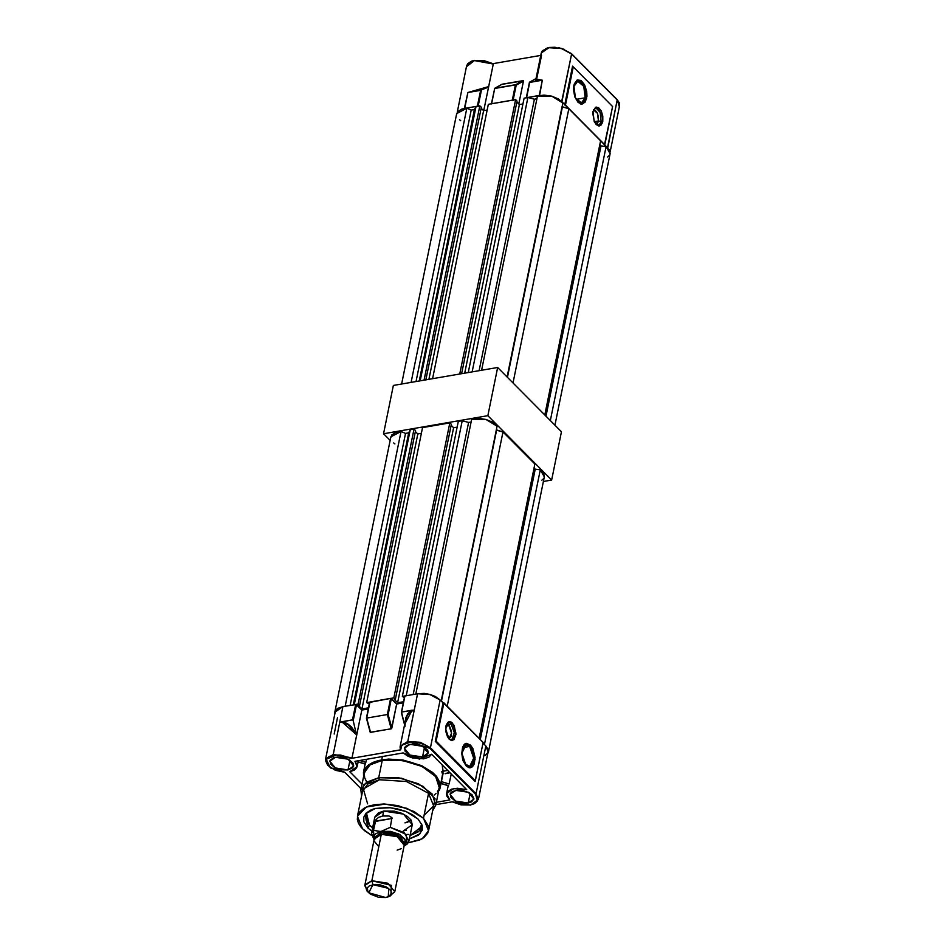 <?xml version="1.0" encoding="UTF-8"?>
<svg xmlns="http://www.w3.org/2000/svg" width="945" height="945" viewBox="0 0 945 945"><rect width="100%" height="100%" fill="white"/><g stroke="black" fill="none" stroke-linecap="round" stroke-linejoin="round"><path stroke-width="1.42" d="M407.933 822.091L404.992 822.823L411.323 820.402M371.527 833.407L373.464 830.253L374.09 839.881L371.527 833.407L374.846 817.118L378.331 812.889L383.729 811.07L403.574 814.094L412.244 824.772L403.361 830.868L406.291 830.135M369.471 825.186L365.479 815.311L366.483 812.794L369.471 825.186L367.841 827.903L365.502 813.822L375.283 808.495L390.391 807.691L406.291 811.649L418.198 819.185L422.179 825.457L422.261 830.029L418.481 835.191L409.374 838.912L420.088 833.762L422.143 825.339L418.198 819.185L412.634 814.862L405.393 811.282L397.077 808.766L388.419 807.514L375.212 808.507L370.96 809.936L366.211 813.043L363.778 817.059L363.86 821.63L367.841 827.903L369.471 825.186L372.661 827.891L369.471 825.186L372.661 827.844L369.483 825.139L365.479 815.287L366.247 820.65L369.483 825.139M428.558 830.773L433.637 805.79L428.569 793.28L423.49 818.264L428.558 830.773L422.143 838.758L408.193 842.81L419.71 840.01L423.832 837.636L427.754 833.112L428.711 829.604L428.309 825.871L423.49 818.264L428.569 793.28L433.637 805.79L424.092 815.322M371.515 835.356L362.549 828.824L357.482 816.315L366.294 807.089L385.123 804.041L406.905 808.294L423.49 818.264L414.028 811.471L397.928 805.66L384.013 804.018L374.362 804.738L368.774 806.132L364.12 808.188L359.265 812.357L357.623 815.689L357.352 819.327L358.438 823.13L360.86 826.946L364.522 830.643L371.515 835.356M367.629 803.829L363.364 788.992L379.453 779.755L378.685 777.7L363.731 784.574L361.569 796.222L360.907 789.878L366.506 782.212L378.685 777.7L382.217 760.323L370.038 764.836L364.439 772.514L360.907 789.878M358.084 761.942L365.29 764.174L358.108 761.8L365.372 764.056L365.62 763.3L365.372 764.056M381.721 759.839L382.394 756.532L381.721 759.839L402.109 759.886L422.415 766.029L436.519 776.424L440.193 787.917L439.33 790.445L440.37 786.665L439.933 782.625L436.543 776.447L432.597 772.467L421.364 765.533L403.385 760.087L388.525 759.118L378.602 760.489L373.051 762.355L368.609 764.907L365.431 768.049L363.671 771.652L363.565 776.814L363.506 772.325L369.247 764.458L381.721 759.839M442.449 773.943L441.728 771.746M445.142 773.672L449.489 772.254M443.11 773.565L442.248 764.954L443.11 771.226L447.682 770.435L443.11 771.226L441.055 782.992M451.261 774.049L449.111 784.031L441.469 781.657L449.111 784.031L451.261 774.049M357.115 766.69L354.918 761.28L403.137 752.941L419.32 759.083L431.582 754.204L466.747 789.654L457.486 788.224L451.426 789.158L447.517 791.638L446.536 793.894L446.973 796.411L449.855 799.931L436.295 802.281L449.855 799.931L446.595 793.552L453.541 788.602L466.747 789.654L431.582 754.204L428.947 757.217L423.726 758.894L412.327 757.914L408.039 756.295L403.137 752.941L354.918 761.28L357.009 764.576L356.761 767.706L354.233 770.21L349.804 771.699L362.089 784.09L349.804 771.699L357.115 766.69L358.332 760.69M347.996 769.88L349.969 760.205L347.996 769.88L335.345 767.954L329.817 761.138L335.475 757.264L348.126 759.189L353.666 765.993L347.996 769.88L352.627 767.836L353.713 765.604L352.993 763.064L348.788 759.52L342.22 757.335L337.589 757.039L333.609 757.725L330.088 760.359L330.49 764.068L334.684 767.624L341.263 769.797L347.996 769.88M422.569 756.969L424.541 747.294L422.569 756.969L409.917 755.043L404.389 748.227L410.059 744.341L422.71 746.278L428.239 753.082L422.569 756.969L426.006 755.811L428.298 752.692L427.565 750.153L423.372 746.609L416.792 744.424L412.174 744.117L406.622 745.499L404.661 747.448L405.062 751.157L409.268 754.701L415.835 756.886L422.569 756.969M468.224 802.99L470.185 793.316L468.224 802.99L455.573 801.065L450.044 794.249L455.703 790.363L468.354 792.3L473.882 799.104L468.224 802.99L471.661 801.832L473.941 798.714L472.193 794.91L469.015 792.631L462.436 790.445L457.817 790.138L452.265 791.52L450.304 793.469L450.718 797.178L454.911 800.722L461.491 802.907L468.224 802.99M488.14 751.795L488.033 749.503L485.813 745.995L476.091 793.765L478.43 799.529L488.14 751.759L485.813 745.995L483.001 743.172L485.813 745.995L476.091 793.765L430.447 747.743L440.169 699.985L429.987 694.563L417.536 693.748L407.827 741.518L420.265 742.333L430.447 747.743L440.169 699.985L443.122 702.572L435.243 741.341L443.063 702.903L440.169 699.985L435.81 696.855L429.987 694.563L423.561 693.476L417.536 693.748L414.229 710.038L410.567 711.077L407.827 713.782L405.854 717.609L404.602 724.472L412.174 710.191L401.684 712.01L404.956 695.933L401.566 712.057M356.726 734.997L348.315 724.898L344.004 722.606L339.787 722.299L333.242 754.429L352.072 757.831L356.726 734.997L348.457 725.004L344.015 722.606L339.787 722.299L352.52 719.901L355.663 704.462L342.964 706.659L339.787 722.299L343.685 722.063L347.595 723.787L351.375 726.941L356.277 733.887L353.194 720.633L356.442 704.675L355.663 704.462L352.52 719.901L353.194 720.633L352.52 719.901L341.759 721.767L356.442 734.714L353.194 720.633L356.442 704.675L361.793 710.073L368.266 708.951L361.793 710.073L352.072 757.831L333.242 754.429L342.964 706.659L356.088 704.486L361.793 710.073L356.726 734.997M469.653 746.467L462.885 747.637L469.653 746.467L472.465 751.192L473.705 757.429L473.41 761.41L472.264 764.505L469.346 766.56L465.885 764.966L461.821 753.236L465.897 744.896L469.653 746.467L473.717 758.197L469.641 766.525L464.822 763.678L462.448 758.233L461.833 753.992L462.601 748.334L464.125 745.841L467.35 744.991L469.653 746.467M466.027 743.68L468.59 744.424L471.035 746.881L474.13 755.268L473.504 763.903L471.815 766.667L468.968 767.742L474.355 759.272L469.854 745.463L470.539 745.144L475.111 759.52L469.299 767.812L466.287 766.052L461.715 753.933L465.141 743.798L470.539 745.144L464.845 743.987M450.836 723.303L448.402 721.933L450.836 723.303L448.863 725.441L446.418 724.378L449.572 726.303L451.438 731.359L451.06 736.568L448.922 738.848L451.58 733.226L448.863 725.441L450.836 723.303L454.356 732.753L451.615 740.49L454.356 732.753L450.836 723.303L452.442 723.031L450.836 723.303M449.17 739.108L445.638 728.914L449.182 721.673L452.442 723.031L455.986 733.226L452.431 740.478L449.17 739.108L447.422 736.604L445.816 731.43L445.898 726.126L447.635 722.488L449.442 721.637L451.45 722.216L454.191 725.536L455.939 734.359L453.978 739.651L451.178 740.396L449.17 739.108M448.792 725.37L445.945 725.89L448.792 725.37M483.167 742.38L443.122 702.572L443.902 702.797L436.117 741.069L475.382 780.653L483.167 742.38L443.902 702.797L436.117 741.069L435.243 741.341L436.117 741.069L475.382 780.653L475.099 781.515L435.243 741.341L475.099 781.515L483.167 742.38M466.287 766.052L463.097 760.725L461.703 753.661L462.566 747.259L464.29 744.447L466.629 743.337L470.539 745.144L472.819 748.405L475.122 757.547L474.26 763.95L472.535 766.761L470.185 767.872L466.287 766.052M404.767 696.3L401.365 712.542L404.543 724.768L401.519 712.093L414.229 710.038L410.319 711.762L407.236 715.448L405.37 720.704L404.885 726.693M387.982 714.479L391.372 698.627L390.592 698.414L387.332 714.491L387.982 714.479L387.332 714.491L391.218 728.808L391.832 728.063L387.982 714.479M366.4 718.212L370.523 732.387L366.4 718.212M369.719 702.371L390.805 698.402L396.723 704.025L391.832 728.063L388.147 714.503L391.372 698.627L396.723 704.025L391.407 728.725L370.523 732.387L366.636 718.082L387.332 714.491L366.636 718.082L369.908 701.993L390.592 698.414L387.332 714.491L391.218 728.808L370.227 732.257L366.388 718.188L369.908 701.993L366.518 718.105M337.519 717.751L334.211 734.041M404.956 695.933L417.536 693.748L404.956 695.933M475.264 780.7L475.099 781.515L475.264 780.7M370.18 731.82L366.495 718.247M335.18 712.022L338.251 708.254L342.964 706.659L335.191 711.987L325.47 759.756L333.242 754.429L325.423 760.052M396.723 704.025L403.314 702.879L396.723 704.025M487.774 752.834L485.08 755.504M325.47 759.756L330.703 768.072L344.677 772.219L361.132 788.803L344.677 772.219L330.171 767.576L326.285 759.319L336.385 754.901L351.457 758.41L400.704 749.881L401.814 745.085L410.756 742.002L429.869 748.31L430.447 747.743L420.265 742.333L407.827 741.518L400.207 746.255L400.29 749.491L400.054 746.845L407.827 741.518L414.229 710.038L410.284 711.798L407.236 715.448L405.381 720.657L400.054 746.845L400.302 749.692M452.076 801.868L470.456 805.116L452.242 801.844L435.81 804.679L452.242 801.844L461.113 804.892L470.61 804.975M400.42 749.846L351.457 758.41L340.59 755.055L334.412 755.067L329.557 756.39L327.466 757.76L325.848 761.068L327.679 765.367L335.369 770.281L344.807 772.301M478.418 799.576L476.091 793.765L475.512 794.332L429.869 748.31L475.512 794.332L476.091 793.765L430.447 747.743L429.869 748.31L425.25 745.073L420.182 743.124L410.756 742.002L403.255 743.951L400.916 746.314L400.326 749.751M475.512 794.332L477.414 800.935L470.256 805.034L474.662 803.593L477.414 800.935L477.615 797.568L475.512 794.332M365.857 762.379L359.679 760.465L365.857 762.379L366.506 759.284M441.114 783.381L448.497 785.661L441.114 783.381M440.854 783.452L442.638 774.073M366.565 781.704L364.699 777.676L364.274 773.742L366.329 768.344L369.412 765.285L376.334 761.788L382.217 760.323L395.99 759.709L410.65 762.202L417.619 764.505L426.845 769.065L431.853 772.656L437.145 778.538L439 782.566L439.248 787.752M439.106 788.39L437.381 791.898M435.999 793.493L434.287 794.958M435.728 805.105L439.26 787.728L435.68 776.506L421.907 766.371L402.097 760.382L382.217 760.323L378.685 777.7L398.566 777.747L418.375 783.748L432.137 793.883L435.728 805.105L432.645 810.68L435.066 798.749L423.147 786.334L401.542 778.267L378.685 777.7L379.453 779.755L406.456 781.527L428.569 793.28L406.456 781.527L379.453 779.755L367.877 784.031L362.561 791.331L357.482 816.291M371.964 831.293L367.841 827.903L371.964 831.293M410.059 835.498L419.143 831.045L421.647 824.016L421.588 826.721L410.059 835.498M410.071 835.451L421.588 826.698L420.182 829.804L417.867 832.096L410.071 835.451M374.834 817.165L383.729 811.07L394.289 811.2L401.424 813.161L407.354 816.315L411.181 820.177L412.233 824.82M488.411 751.889L487.821 753.342L488.447 750.354L486.013 746.207L488.411 751.889L544.367 476.882L540.292 469.819L484.395 744.566L540.292 469.819L543.729 473.469L544.355 476.906M447.245 706.163L503.035 431.948L534.846 464.019L479.056 738.234L534.846 464.019L503.035 431.948L447.245 706.163M394.939 443.926L393.722 442.957M390.781 437.783L391.785 434.948L396.12 432.29L401.058 431.475L405.476 433.389L408.677 432.834L410.224 429.703L414.075 429.03L415.54 430.518L414.075 429.03L358.12 704.037L359.596 705.525L358.627 705.691L361.876 708.951L368.503 707.805L361.876 708.951L358.627 705.691L359.596 705.525L415.54 430.518L359.596 705.525L358.12 704.037L354.269 704.698L358.12 704.037L414.075 429.03L410.224 429.703L354.269 704.698L410.224 429.703L408.677 432.834L353.335 704.864L408.677 432.834L405.476 433.389L350.134 705.419L405.476 433.389L401.058 431.475L390.864 436.862L334.92 711.857L342.645 706.718L337.613 708.419L335.274 710.841L334.896 713.44L334.92 711.868M415.351 431.463L417.82 433.956L421.399 433.33L417.82 433.956L361.876 708.951L417.82 433.956L415.351 431.463M422.569 427.565L449.832 422.84L451.308 424.329L449.832 422.84L393.888 697.847L395.353 699.335L394.396 699.501L397.632 702.761L403.55 701.745L397.632 702.761L453.588 427.754L457.167 427.14L453.588 427.754L397.632 702.761L394.396 699.501L395.353 699.335L451.308 424.329L395.353 699.335L393.888 697.847L366.625 702.56L393.888 697.847L449.832 422.84L422.569 427.565L366.625 702.56L422.569 427.565M451.119 425.274L453.588 427.754L451.119 425.274M458.337 421.375L462.188 420.702L468.578 422.462L471.094 422.025L468.578 422.462L462.188 420.702L406.232 695.709L402.381 696.37L406.232 695.709L462.188 420.702L458.337 421.375L402.381 696.37L458.337 421.375M471.661 419.249L478.371 418.328L486.002 419.426L492.77 422.285L497.082 426.242L486.002 419.426L471.661 419.249L415.753 694.055L471.661 419.249M496.338 429.892L503.035 431.948L496.633 430.188L441.48 701.308L496.338 429.892M534.055 467.905L535.26 469.133L540.292 469.819L535.26 469.133L534.055 467.905M543.446 478.808L541.875 480.19M369.259 704.084L366.625 702.56L369.259 704.084M404.354 697.776L402.381 696.37L404.354 697.776M417.867 693.701L424.305 693.417L430.046 694.433L435.302 696.441L439.957 699.784L430.046 694.433L417.867 693.701M345.138 706.281L401.058 431.475L345.138 706.281M441.173 701.001L497.082 426.242L441.173 701.001M413.237 694.492L468.578 422.462L413.237 694.492M480.273 739.451L535.26 469.133L480.273 739.451M554.892 425.144L610.127 153.633L606.064 146.569L550.321 420.537L606.064 146.569L609.501 150.22L610.127 153.657M513.017 382.926L568.736 109.029L513.017 382.926M600.547 141.088L544.816 414.985L600.547 141.088M460.711 120.676L459.494 119.708M456.553 114.534L457.557 111.699L461.881 109.041L466.818 108.226L471.236 110.14L474.449 109.585L475.985 106.454L479.836 105.781L481.312 107.269L479.836 105.781L424.01 380.185L479.836 105.781L475.985 106.454L420.159 380.859L475.985 106.454L474.449 109.585L419.226 381.012L474.449 109.585L471.236 110.14L416.013 381.567L471.236 110.14L466.818 108.226L456.636 113.613L401.613 384.06M481.123 108.214L483.592 110.707L487.159 110.081L483.592 110.707L428.935 379.335L483.592 110.707L481.123 108.214M488.341 104.316L515.604 99.591L517.069 101.08L515.604 99.591L459.778 373.996L515.604 99.591L488.341 104.316L432.515 378.721L488.341 104.316M516.88 102.025L519.348 104.505L522.928 103.891L519.348 104.505L464.692 373.145L519.348 104.505L516.88 102.025M524.097 98.115L527.948 97.453L534.35 99.213L536.866 98.776L534.35 99.213L527.948 97.453L472.122 371.857L527.948 97.453L524.097 98.115L468.271 372.519L524.097 98.115M537.433 96L544.131 95.079L551.762 96.177L558.53 99.036L562.842 102.993L551.762 96.177L537.433 96L481.643 370.204L537.433 96M562.098 106.643L568.276 108.557L562.405 106.939L507.406 377.268L562.098 106.643M599.815 144.656L601.032 145.884L606.064 146.569L601.032 145.884L599.815 144.656M609.206 155.547L607.635 156.941M411.028 382.43L466.818 108.226L411.028 382.43M507.099 376.96L562.842 102.993L507.099 376.96M479.127 370.641L534.35 99.213L479.127 370.641M461.609 373.677L517.069 101.08L461.609 373.677M425.852 379.866L481.312 107.269L425.852 379.866M546.033 416.213L601.032 145.884L546.033 416.213M598.409 120.913L594.251 121.61L598.409 120.913M598.421 120.854L597.488 113.27L593.46 109.797L595.137 110.234L597.252 112.786L598.48 116.778L598.421 120.854L601.15 121.716L598.421 120.854L597.653 122.933L595.964 124.267L598.421 120.854M595.444 107.352L600.193 112.467L601.15 121.716L600.193 112.467L595.444 107.352M602.756 121.432L601.15 121.716L602.756 121.432L602.343 122.909L601.02 125.071L599.213 125.921L597.205 125.342L594.464 122.023L592.716 113.199L592.94 111.545L596.224 107.08L601.504 111.522L602.756 121.432L599.473 125.898L594.192 121.456L592.94 111.545L595.539 107.305L598.492 107.635L601.244 110.955L602.839 116.14L602.756 121.432M585.25 97.76L576.202 99.331L585.25 97.76L583.254 101.942L581.175 102.922L578.86 102.249L575.706 98.434L574.276 94.583L573.698 88.287L573.958 86.373L577.726 81.258L583.809 86.349L585.25 97.76L581.47 102.887L575.387 97.784L573.958 86.373L575.103 83.266L576.946 81.506L580.348 81.884L583.502 85.7L585.345 91.665L585.25 97.76M580.797 104.092L586.621 98.386L581.128 104.174L575.056 97.406L573.863 85.522L574.406 83.609L577.241 80.018L581.081 80.455L584.648 84.766L586.727 91.5L586.916 96.225L585.321 101.906L582.025 104.222L578.116 102.414L574.926 97.075L573.532 90.011L573.863 85.522L576.97 80.16L584.542 84.542L586.621 98.386L585.865 98.374L583.939 85.038L576.686 80.337M467.94 92.527L488.636 86.609L483.745 110.671L493.231 64.047L474.402 60.645L483.958 60.61L492.983 63.658L474.402 60.645L493.077 63.693M571.217 53.558L561.377 48.337L548.974 47.734L561.413 48.549L571.524 53.641L617.25 99.981L607.73 147.952L604.481 144.951L612.537 106.49L572.599 66.209L612.454 106.407L572.599 66.209L573.272 66.906L565.488 105.178L564.708 104.966L572.599 66.209L564.779 104.647L561.885 101.729L571.595 53.959L561.413 48.549L548.974 47.734L541.202 53.062L535.909 79.061L537.658 80.242L541.733 80.195M610.151 152.062L619.577 105.745L617.25 99.981L607.529 147.751L561.673 101.528L571.595 53.959L617.25 99.981L619.294 106.643M555.188 47.285L549.175 47.463L541.213 53.003L541.438 55.708L536.795 78.541L536.606 77.951L535.909 79.049L542.359 80.242L529.661 82.439L526.554 97.701L539.252 95.492L542.359 80.242L539.583 95.445L526.4 97.748M512.521 100.146L491.459 103.796M477.591 106.194L464.361 108.462L467.905 92.539L480.615 90.342L477.379 106.206L464.68 108.403L467.905 92.539L488.636 86.609L493.231 64.047M492.971 63.634L540.729 55.365L492.971 63.634M491.353 103.926L494.731 88.487L515.415 84.908L494.731 88.487L491.624 103.749L512.308 100.158L515.415 84.908L522.786 80.679L502.09 84.259L494.873 88.239L515.568 84.66L523.471 80.845L516.194 85.121L523.459 81.116L518.805 103.962L523.471 80.845L501.901 84.365M466.535 66.622L474.402 60.645L466.617 65.973L457.226 112.16M564.319 49.317L558.294 47.652M547.427 47.994L545.714 48.62M467.905 92.539L488.636 86.609L481.525 89.893L478.229 106.064L481.525 89.893L471.035 91.76L487.785 87.412L481.123 90.023L467.905 92.539L481.123 90.023L477.379 106.206L478.158 106.419M513.088 100.371L512.308 100.158L515.415 84.908L516.194 85.121L515.568 84.66L516.194 85.121L513.159 100.016L515.946 84.766L494.873 88.239L502.09 84.259L494.542 88.57M526.294 97.878L529.495 82.203L536.004 78.589L529.472 82.25L539.784 80.467L535.909 80.254L535.992 78.671L539.784 80.467L529.661 82.439L542.359 80.242M529.566 82.345L526.448 97.713M529.472 82.239L526.318 97.737M494.542 88.877L491.506 103.761M494.719 88.298L491.388 103.785M604.753 144.774L612.537 106.49L573.272 66.906L565.488 105.178L604.753 144.774M580.797 104.104L583.644 103.017L585.333 100.264L585.971 91.618L582.876 83.243L580.431 80.774L577.856 80.03M598.657 125.909L601.15 121.716L598.657 125.909M394.726 891.726L404.188 845.243L397.243 836.703L381.367 834.281L371.917 880.764L387.793 883.173L394.726 891.726L389.423 896.179M388.348 896.746L390.887 895.659L391.36 885.359L371.917 880.764L372.897 884.65L388.702 888.394L388.312 896.77L385.654 897.526L389.163 896.344L391.49 893.167L390.746 890.568L386.47 886.953L379.76 884.733L375.047 884.425L369.389 885.831L367.392 887.816L367.806 891.607L370.298 894.112L378.791 897.443L385.654 897.526L368.739 892.789L372.897 884.65L371.917 880.764L365.172 884.591L366.802 890.757L368.727 892.777M374.539 837.282L381.697 832.38L381.402 831.21L375.236 833.939L373.771 836.916L374.161 839.136L381.319 834.234L381.697 832.38L395.246 833.809L404.649 843.412L397.668 834.813L381.697 832.38L381.319 834.234L397.29 836.668L404.283 845.267L403.42 841.558L400.337 838.451L395.565 835.912L389.824 834.329L383.989 833.951L378.957 834.825L375.472 836.821L374.09 840.01L381.402 831.21L381.697 832.38L374.539 837.282L374.173 839.101M374.161 839.172L381.402 831.21L390.297 827.336L404.224 832.687L408.937 841.015L407.011 844.18L406.279 834.435L390.297 827.336L381.402 831.21L398.27 833.785L405.228 839.833L404.271 845.291L405.712 842.338L404.743 838.947L399.144 834.222L390.38 831.316L379.228 831.423L373.464 830.277L375.897 819.823L378.413 817.413L382.713 816.055L389.163 815.996L391.974 817.602L390.309 827.359L391.974 817.602L389.163 815.996L382.713 816.055L383.729 811.07L382.713 816.055L378.413 817.413L375.897 819.823L373.464 830.277L375.319 821.11L392.092 818.5L375.271 821.418L373.464 830.277L400.349 834.919L404.271 845.291M404.814 845.48L407.011 844.18L404.814 845.48M408.689 834.376L407.449 834.435M378.165 845.917L374.362 841.227M367.936 891.808L364.805 885.63L371.917 880.764L381.367 834.281L374.255 839.184L375.567 836.845L379.016 834.872L384.024 833.998L392.742 835.026L398.069 837.116L402.05 839.975L404.082 843.176L404.176 845.279M401.389 848.669L397.077 850.122M561.46 431.77L497.649 367.44L393.404 385.489L383.587 433.731L390.155 440.358L383.587 433.731L393.404 385.489L497.649 367.44L487.833 415.682L383.587 433.731L487.833 415.682L497.649 367.44L561.46 431.77L551.644 480.013L487.833 415.682L551.644 480.013L561.46 431.77M543.434 481.43L551.644 480.013L543.434 481.43M412.256 824.737L408.937 841.015M365.172 764.139L363.518 772.301M445.107 773.683L450.056 772.821M446.595 793.528L448.178 785.72M404.684 696.111L401.389 712.365M366.388 718.176L369.637 702.182M478.43 799.529L470.456 805.116M441.091 783.523L448.367 785.779M440.193 787.917L443.122 773.53M466.617 65.973L467.763 63.669L471.437 61.236L474.591 60.374L493.089 63.693M541.202 53.062L542.383 50.711L549.175 47.463L561.448 48.266L571.524 53.641L617.168 99.662L619.424 103.159L619.577 105.745M404.649 843.412L404.283 845.232M374.255 839.16L364.805 885.63"/></g></svg>

